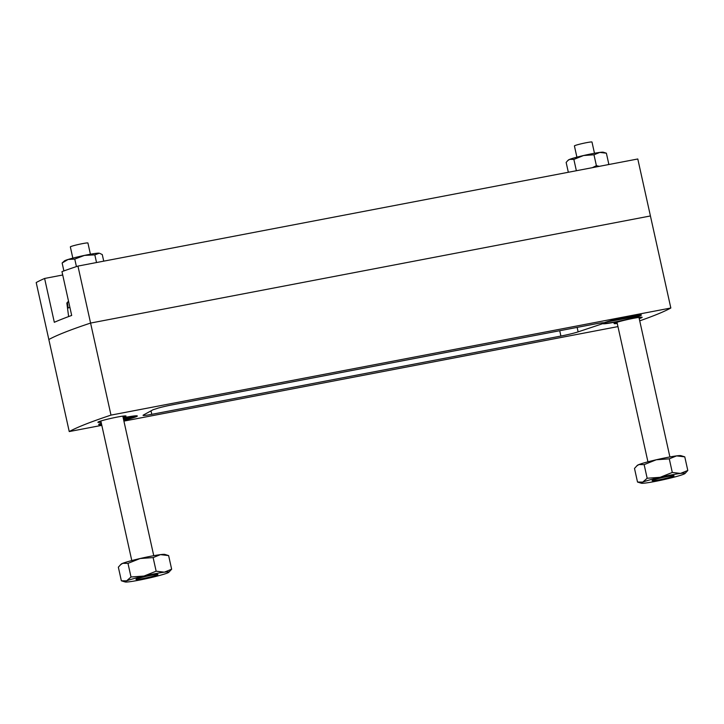 <?xml version="1.0" encoding="UTF-8"?>
<svg xmlns="http://www.w3.org/2000/svg" width="724" height="724" viewBox="0 0 724 724"><rect width="100%" height="100%" fill="white"/><g stroke="black" fill="none" stroke-linecap="round" stroke-linejoin="round"><path stroke-width="1.09" d="M123.071 417.323A14.399 0.977 167.5 0 0 124.962 416.671A14.399 0.977 167.5 0 0 126.012 416.047A14.399 0.977 167.5 0 0 114.573 417.603A14.399 0.977 167.5 0 0 98.953 421.649A14.399 0.977 167.5 0 0 97.894 422.282A14.399 0.977 167.5 0 0 101.107 422.192M639.229 318.578A14.399 0.977 167.5 0 0 641.12 317.936A14.399 0.977 167.5 0 0 642.17 317.302A14.399 0.977 167.5 0 0 630.731 318.859A14.399 0.977 167.5 0 0 615.101 322.904A14.399 0.977 167.5 0 0 614.052 323.538A14.399 0.977 167.5 0 0 617.255 323.447M603.246 322.741L602.766 323.637A19.801 1.348 167.5 0 0 618.857 321.375A19.801 1.348 167.5 0 0 639.953 315.881A19.801 1.348 167.5 0 0 641.328 314.94A19.801 1.348 167.5 0 0 625.02 317.293A19.801 1.348 167.5 0 0 604.187 322.723A19.801 1.348 167.5 0 0 604.042 322.786A14.399 0.977 -12.5 0 0 595.454 323.89L171.995 404.897A14.399 0.977 -12.5 0 0 158.113 408.092A19.801 1.348 167.5 0 1 153.343 409.621A14.399 0.977 -12.5 0 0 152.918 409.82L143.388 415.033A14.399 0.977 -12.5 0 0 143.062 415.332A14.399 0.977 -12.5 0 0 151.778 414.327L560.901 336.054L559.724 330.723M101.342 423.25A19.801 1.348 167.5 0 0 100.12 423.703A19.801 1.348 167.5 0 0 98.699 424.463A19.801 1.348 167.5 0 0 101.641 424.626M123.741 420.327A19.801 1.348 167.5 0 0 135.886 416.852A19.801 1.348 167.5 0 0 137.27 415.911A19.801 1.348 167.5 0 0 123.18 417.802M639.726 320.841A315.003 21.421 167.5 0 0 654.523 315.365A315.003 21.421 167.5 0 0 670.831 308.008L110.989 415.114A315.003 21.421 167.5 0 0 69.242 431.567L101.803 425.341M69.242 431.567L36.2 282.541A315.003 21.421 -12.5 0 1 44.607 278.459L54.318 322.298A315.003 21.421 167.5 0 1 62.219 319.022A315.003 21.421 167.5 0 1 71.685 315.447L61.965 271.618A315.003 21.421 -12.5 0 1 77.948 266.088L90.581 323.067A315.003 21.421 167.5 0 0 48.834 339.529A315.003 21.421 -12.5 0 1 65.133 332.171A315.003 21.421 -12.5 0 1 90.581 323.067L650.424 215.96L90.581 323.067L110.989 415.114M77.948 266.088L637.79 158.981L670.831 308.008M123.913 421.115L617.961 326.596M602.766 323.637A14.399 0.977 -12.5 0 1 601.997 323.909L601.762 322.859M577.137 327.393L578.132 331.863L601.997 323.909M578.132 331.863A14.399 0.977 -12.5 0 1 560.901 336.054M62.716 274.993L44.607 278.459M573.861 159.407L583.571 155.524L593.979 154.773L599.834 152.411L606.377 153.189L603.336 152.239A18 1.222 167.5 0 0 599.834 152.411A18 1.222 167.5 0 0 583.571 155.524A18 1.222 167.5 0 0 569.661 159.361A18 1.222 167.5 0 0 568.44 159.977L567.788 160.565L569.661 159.361L573.861 159.407L576.277 170.303L575.888 170.828M592.35 167.678L596.395 165.669L599.264 166.357M593.979 154.773L596.395 165.669M607.762 164.728L608.794 164.077L606.377 153.189M608.395 164.601L608.794 164.077M567.788 160.565L566.15 162.447L568.331 172.267M62.128 263.002L68.092 259.473L74.762 259.083L84.446 255.409L94.835 254.866L99.269 253.21A18 1.222 167.5 0 0 98.202 253.156A18 1.222 167.5 0 0 84.446 255.409A18 1.222 167.5 0 0 68.092 259.473A18 1.222 167.5 0 0 64.373 260.948L62.128 263.002L63.884 270.921M74.762 259.083L76.427 266.595M94.835 254.866L96.527 262.531M99.858 253.4L102.274 254.577L103.731 261.156M90.41 254.242L87.921 243.002A8.996 0.615 167.5 0 0 80.771 243.97A8.996 0.615 167.5 0 0 71.006 246.504A8.996 0.615 167.5 0 0 70.346 246.893L72.834 258.133M134.546 415.911L134.691 416.581A17.104 1.167 167.5 0 1 134.148 417.024L123.46 419.06M134.691 416.581A17.104 1.167 167.5 0 0 123.225 417.992M123.532 419.386L132.402 417.35M123.695 420.137A17.104 1.167 167.5 0 0 132.474 417.676M594.476 153.271L591.988 142.031A8.996 0.615 167.5 0 0 584.838 142.999A8.996 0.615 167.5 0 0 575.064 145.533A8.996 0.615 167.5 0 0 574.413 145.922L576.901 157.162M638.613 314.94L638.758 315.601A17.104 1.167 167.5 0 1 638.215 316.044L607.526 321.601M638.758 315.601A17.104 1.167 167.5 0 0 626.251 317.23A17.104 1.167 167.5 0 0 607.59 321.909M605.825 322.135L636.468 316.379M605.925 322.56A17.104 1.167 167.5 0 0 605.373 323.004A17.104 1.167 167.5 0 0 617.88 321.384A17.104 1.167 167.5 0 0 636.541 316.705M68.608 301.555L67.413 302.614L68.156 308.035A19.385 1.321 -12.5 0 1 68.988 307.673A19.385 1.321 -12.5 0 1 69.893 307.338M136.782 578.901A11.249 0.769 -12.5 0 1 148.981 575.734A11.249 0.769 -12.5 0 1 157.923 574.521A11.249 0.769 -12.5 0 1 157.099 575.019A11.249 0.769 -12.5 0 1 144.891 578.177A11.249 0.769 -12.5 0 1 135.958 579.39A11.249 0.769 -12.5 0 1 136.782 578.901A11.249 0.769 167.5 0 0 135.994 579.309A11.249 0.769 167.5 0 0 144.366 578.286A11.249 0.769 167.5 0 0 157.099 575.019A11.249 0.769 167.5 0 0 157.85 574.458A11.249 0.769 167.5 0 0 148.456 575.851A11.249 0.769 167.5 0 0 136.782 578.901M68.056 301.655L66.852 303.075L68.626 316.569M652.93 480.157A11.249 0.769 -12.5 0 1 665.139 476.989A11.249 0.769 -12.5 0 1 674.08 475.777A11.249 0.769 -12.5 0 1 673.257 476.274A11.249 0.769 -12.5 0 1 661.048 479.433A11.249 0.769 -12.5 0 1 652.107 480.646A11.249 0.769 -12.5 0 1 652.93 480.157A11.249 0.769 167.5 0 0 652.143 480.564A11.249 0.769 167.5 0 0 660.523 479.541A11.249 0.769 167.5 0 0 673.257 476.274A11.249 0.769 167.5 0 0 674.008 475.722A11.249 0.769 167.5 0 0 664.614 477.107A11.249 0.769 167.5 0 0 652.93 480.157M641.319 483.225A22.498 1.529 167.5 0 1 642.767 482.103L647.156 478.247L644.143 464.627L656.279 459.776L669.284 458.835L676.596 455.885L684.777 456.853L680.976 455.668A22.498 1.529 167.5 0 0 676.596 455.885A22.498 1.529 167.5 0 0 656.279 459.776A22.498 1.529 167.5 0 0 638.885 464.573A22.498 1.529 167.5 0 0 637.355 465.342L634.495 468.428L637.518 482.048L642.767 482.103A22.498 1.529 -12.5 0 1 660.161 477.306A22.498 1.529 -12.5 0 1 680.488 473.424A22.498 1.529 -12.5 0 1 684.949 473.559A22.498 1.529 -12.5 0 1 683.411 474.329A22.498 1.529 -12.5 0 1 666.026 479.125A22.498 1.529 -12.5 0 1 645.699 483.008A22.498 1.529 167.5 0 1 641.319 483.225L637.518 482.048M644.143 464.627L638.885 464.573L636.541 466.075M647.156 478.247L660.161 477.306L672.297 472.455L680.488 473.424L687.8 470.473L684.949 473.559M669.284 458.835L672.297 472.455M684.777 456.853L687.8 470.473M125.162 581.969A22.498 1.529 167.5 0 1 126.619 580.847L131.008 576.992L127.985 563.372L140.121 558.521L153.126 557.58L160.447 554.629L168.629 555.598L164.828 554.412A22.498 1.529 167.5 0 0 160.447 554.629A22.498 1.529 167.5 0 0 140.121 558.521A22.498 1.529 167.5 0 0 122.727 563.317A22.498 1.529 167.5 0 0 121.198 564.087L118.347 567.173L121.361 580.793L126.619 580.847A22.498 1.529 -12.5 0 1 144.013 576.051A22.498 1.529 -12.5 0 1 164.33 572.168A22.498 1.529 -12.5 0 1 168.792 572.295A22.498 1.529 -12.5 0 1 167.262 573.073A22.498 1.529 -12.5 0 1 149.868 577.87A22.498 1.529 -12.5 0 1 129.551 581.752A22.498 1.529 167.5 0 1 125.162 581.969L121.37 580.793M127.985 563.372L122.727 563.317L120.392 564.82M131.008 576.992L144.013 576.051L156.149 571.2L164.33 572.168L171.642 569.209L168.792 572.295M153.126 557.58L156.149 571.2M168.629 555.598L171.642 569.209M151.008 410.861L151.778 414.327M67.413 302.614A18.905 1.285 167.5 0 0 66.852 303.075M101.161 423.314L101.306 423.974M605.228 322.343L605.373 323.004M153.75 555.697L122.808 416.128M131.786 560.566L100.844 420.997M669.899 456.953L638.957 317.384M647.935 461.822L616.993 322.261"/></g></svg>
